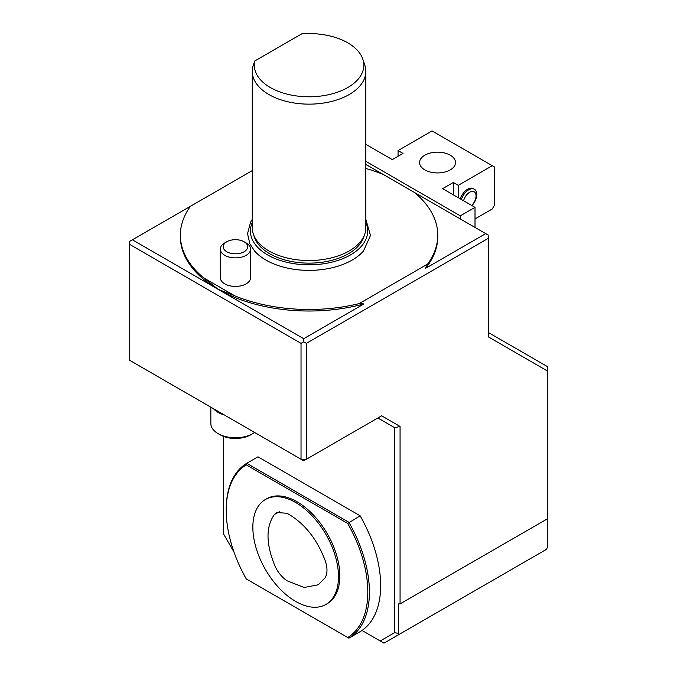 <?xml version="1.0" encoding="UTF-8"?>
<svg xmlns="http://www.w3.org/2000/svg" width="677" height="677" viewBox="0 0 677 677"><rect width="100%" height="100%" fill="white"/><g stroke="black" fill="none" stroke-linecap="round" stroke-linejoin="round"><path stroke-width="1.02" d="M286.98 513.259L276.791 512.54L274.464 514.452C265.824 526.418 265.883 543.369 274.642 565.295C277.663 572.065 281.81 577.227 287.09 580.79L304.125 587.501L318.368 584.75L325.231 577.616C327.541 573.385 327.558 567.817 325.298 560.92C316.938 538.748 304.168 522.864 286.98 513.259M547.278 547.575L546.474 549.343L399.261 634.341L398.457 633.494L398.457 603.901L400.065 603.901L547.278 518.904L547.278 547.575M488.396 332.525L547.278 366.528L547.278 370.903L488.396 336.901L488.396 238.262L306.376 343.349L303.702 341.8L301.028 343.349L129.722 244.439L129.722 241.35L190.491 206.265A128.706 74.309 180 0 0 180.353 235.173A128.706 74.309 180 0 0 203.836 277.959L234.936 295.917L218.053 289.257A128.706 74.309 180 0 1 180.353 236.713L180.353 235.173M547.278 518.904L547.278 370.903M306.376 343.349L306.376 459.251L301.028 459.251L301.028 343.349M203.836 277.959L218.053 289.257L303.702 338.712L363.955 303.922A128.706 74.309 180 0 1 218.053 289.257L132.396 239.81M303.702 338.712L303.702 341.8M129.722 244.439L129.722 360.35L303.702 460.792L381.633 415.805L400.065 426.442L400.065 603.901M399.261 634.341L384.003 643.15L380.22 640.967L394.708 632.597L394.708 427.72L400.065 426.442M377.851 417.988L394.708 427.72L377.851 417.988L381.633 415.805M223.402 436.36L223.402 533.696L233.963 551.983M394.708 632.597L398.457 633.494M226.211 510.323A100.12 57.807 -120 0 0 246.284 578.937L347.741 637.514A100.12 57.807 -120 0 0 347.741 523.465L246.284 464.887A100.12 57.807 -120 0 0 226.211 510.323L226.211 509.4A101.262 58.459 60 0 1 246.75 463.305L257.988 456.814L360.122 515.781A101.262 58.459 60 0 1 362.026 630.456L380.22 640.967M365.834 164.409L485.714 233.624L425.461 268.414A128.706 74.309 180 0 0 437.757 236.713L437.757 235.173A128.706 74.309 180 0 1 427.627 264.072L425.461 268.414M363.955 303.922L359.123 303.626L427.627 264.072M485.714 233.624L488.396 235.173L488.396 238.262M359.123 303.626A128.706 74.309 180 0 1 234.936 295.917M252.276 170.596L190.491 206.265M365.834 168.488A128.706 74.309 180 0 1 383.174 174.421M414.273 192.378A128.706 74.309 180 0 1 437.757 235.173M365.834 219.34L370.497 235.452L363.422 251.116A60.981 35.204 180 0 1 309.059 270.377A60.981 35.204 180 0 1 254.687 251.116L249.83 243.762L247.545 233.726L250.549 222.158L252.276 219.34M226.795 241.765L224.739 242.95A15.139 8.742 0 0 0 220.304 249.128L220.304 277.672A15.139 8.742 0 0 0 235.452 286.413A15.139 8.742 0 0 0 250.592 277.672L250.592 249.128A15.139 8.742 0 0 0 246.157 242.95L244.101 241.765A12.237 7.066 0 0 0 226.795 241.765A12.237 7.066 0 0 0 226.795 251.759A12.237 7.066 0 0 0 244.101 251.759A12.237 7.066 0 0 0 244.101 241.765M210.843 407.182L210.843 423.548A24.609 14.209 0 0 0 218.053 433.593A24.609 14.209 0 0 0 252.843 433.593A24.609 14.209 0 0 0 252.851 433.593A24.609 14.209 0 0 0 254.62 432.459M213.433 408.68A24.609 14.209 0 0 0 224.459 415.043M250.702 434.829L252.843 433.593L250.702 434.829A21.579 12.457 0 0 1 220.194 434.829L218.053 433.593M338.5 576.702A60.566 34.967 -120 0 0 312.063 515.747A60.566 34.967 -120 0 0 265.392 499.524A60.566 34.967 -120 0 0 265.392 569.459A60.566 34.967 -120 0 0 325.959 604.426A60.566 34.967 -120 0 0 338.5 576.702M325.959 604.426L327.296 603.656A60.566 34.967 -120 0 0 339.837 575.924A60.566 34.967 -120 0 0 313.4 514.977A60.566 34.967 -120 0 0 266.73 498.746L265.392 499.524M246.75 579.207L246.284 578.937M246.284 464.887L246.75 463.305L348.883 522.272A101.262 58.459 60 0 1 348.883 638.174L347.741 637.514M360.122 515.781L347.741 523.465M362.026 630.456A101.262 58.459 60 0 1 360.122 631.683L348.883 638.174M475.009 218.942L492.272 208.973L494.413 205.266L494.413 166.94L432.053 130.932L398.059 150.565L403.01 153.425L392.305 159.603L365.834 144.328M398.059 156.277L398.059 150.565M461.392 199.487A11.357 6.558 -60 0 1 474.382 189.247L473.325 188.638A11.357 6.558 120 0 0 460.326 198.877M458.278 197.692L458.278 185.329L492.272 165.704M450.247 155.202A17.983 10.383 180 0 1 455.519 162.539A17.983 10.383 180 0 1 437.537 172.923A17.983 10.383 180 0 1 419.554 162.539A17.983 10.383 180 0 1 430.657 152.951A17.983 10.383 180 0 1 450.247 155.202M365.834 161.321L460.292 215.853L460.292 218.942M475.009 227.447L475.009 207.357L460.292 215.853M475.009 207.357L442.623 188.655L453.328 182.477L458.278 185.329M474.382 189.247A11.357 6.558 -60 0 1 472.013 205.622M453.328 194.841L453.328 182.477M463.601 200.764A9.038 5.213 -60 0 1 474.171 191.803A9.038 5.213 -60 0 1 471.691 205.444M254.797 60.964A54.752 31.607 0 0 0 310.616 96.777A54.752 31.607 0 0 0 362.821 59.187A54.752 31.607 0 0 0 301.756 33.85L254.687 61.023L252.843 66.727A56.783 32.784 180 0 0 252.276 71.364L252.276 86.859M252.276 198.065L252.301 199.943M252.276 185.701L252.301 187.58M252.276 173.337L252.301 175.216M252.276 160.974L252.301 162.852M252.276 148.61L252.301 150.489M252.276 136.246L252.301 138.125M252.276 123.883L252.301 125.761M252.276 111.519L252.301 113.397M252.276 99.155L252.301 101.042M362.821 59.187L364.81 65.153A56.783 32.784 180 0 1 365.834 71.364A56.783 32.784 180 0 1 309.863 104.14A56.783 32.784 180 0 1 252.301 72.295A56.783 32.784 180 0 1 252.276 71.364M252.276 86.791L252.301 88.679M365.834 71.364L365.834 227.751A56.783 32.784 180 0 1 364.81 233.963A56.783 32.784 180 0 1 309.059 260.535A56.783 32.784 180 0 1 253.308 233.963A56.783 32.784 180 0 1 252.301 228.691A56.783 32.784 180 0 1 252.276 227.751L252.276 199.884M253.308 233.963L254.34 237.06A55.726 32.174 0 0 0 292.726 261.728A55.726 32.174 0 0 0 348.46 253.714A55.726 32.174 0 0 0 363.769 237.06L364.81 233.963M252.276 222.496A58.645 33.858 0 0 0 309.059 264.825A58.645 33.858 0 0 0 365.834 222.496M220.304 249.128A15.139 8.742 0 0 0 229.655 257.209A15.139 8.742 0 0 0 246.157 255.314A15.139 8.742 0 0 0 250.592 249.128M274.464 514.452L279.677 511.651M252.276 88.619L252.276 99.223M252.276 100.983L252.276 111.587M252.276 113.347L252.276 123.95M252.276 125.71L252.276 136.314M252.276 138.074L252.276 148.678M252.276 150.438L252.276 161.041M252.276 162.802L252.276 173.405M252.276 175.165L252.276 185.769M252.276 187.521L252.276 198.133"/></g></svg>
